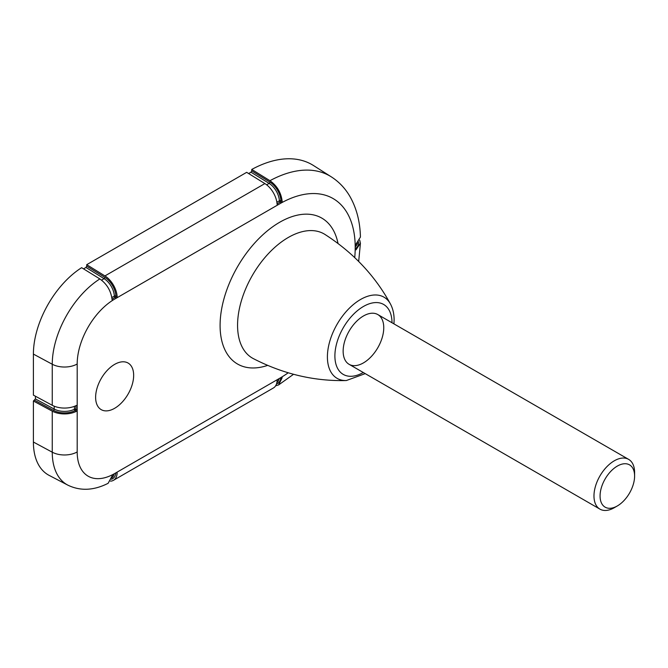 <?xml version="1.0" encoding="UTF-8"?>
<svg xmlns="http://www.w3.org/2000/svg" width="668" height="668" viewBox="0 0 668 668"><rect width="100%" height="100%" fill="white"/><g stroke="black" fill="none" stroke-linecap="round" stroke-linejoin="round"><path stroke-width="1" d="M86.715 264.678L104.934 275.926L264.879 183.583L246.667 172.336L86.715 264.678L86.715 266.148L104.884 277.37A16.157 9.327 60 0 1 115.89 296.024L117.159 296.759L116.424 298.095L114.645 299.114A52.972 30.578 120 0 0 77.187 363.993L77.187 410.018L76.403 411.321A17.953 10.362 180 0 1 52.254 411.146L33.4 401L33.4 442.041A71.81 41.458 120 0 0 49.173 475.407L67.827 485.135A70.908 40.94 -60 0 1 52.254 452.194L33.4 442.041M276.878 202.262L279.391 200.809A15.08 8.709 -120 0 0 269.12 183.391L250.976 172.185L248.63 173.546M250.976 172.185L251.744 170.866L269.914 182.088A16.157 9.327 60 0 1 280.911 200.751L282.18 201.477L281.445 202.813L280.151 202.07L277.07 203.849M251.744 169.447L269.955 180.694A124.766 72.035 -60 0 1 331.32 176.861L313.568 165.572A125.667 72.553 120 0 0 251.744 169.447L251.744 170.866M33.4 401L35.429 398.946L54.208 409.058A15.08 8.709 0 0 0 74.424 409.242L74.424 406.336M35.429 396.233L35.429 398.946M33.4 354.09L33.4 395.139L52.254 405.284L52.254 364.244A70.908 40.94 -60 0 1 99.849 278.932L81.638 267.684A71.81 41.458 120 0 0 33.4 354.09L52.254 364.244A17.953 10.362 0 0 0 77.187 363.993M111.84 297.544L114.362 296.083A15.08 8.709 -120 0 0 104.099 278.673L85.955 267.467L83.542 268.862M85.955 267.467L86.715 266.148M95.624 397.318A26.895 15.531 120 0 0 101.528 409.818A26.895 15.531 120 0 0 122.135 402.194A26.895 15.531 120 0 0 133.658 375.358A26.895 15.531 120 0 0 128.423 363.25A26.895 15.531 120 0 0 107.581 370.022A26.895 15.531 120 0 0 95.624 397.318M104.934 275.926A17.953 10.362 60 0 1 117.159 296.759M331.32 176.861C338.943 181.771 345.106 188.242 349.807 196.267C356.545 208.049 360.085 221.642 360.428 237.056L355.209 245.398L355.209 247.452A106.822 61.673 120 0 0 279.667 203.84L277.888 204.867L277.103 204.416A17.953 10.362 60 0 0 264.879 183.583M269.955 180.694C277.078 185.779 281.153 192.71 282.18 201.477M279.667 203.84L281.445 202.813M110.504 481.152A17.953 10.362 -120 0 0 113.46 480.317A17.953 10.362 -120 0 0 117.159 472.961L116.424 472.535L117.159 472.961L116.424 472.535L277.888 379.315L277.103 380.618A17.953 10.362 -120 0 1 273.412 387.974L113.46 480.317M75.893 405.71L75.893 409.267L77.187 410.018L77.187 451.935A52.972 30.578 120 0 0 114.645 473.562L116.424 472.535M275.617 385.828L278.623 384.918L282.18 377.687L281.445 377.261L282.18 377.687L281.445 377.261L277.888 379.315M343.143 351.159A28.724 16.583 120 0 0 363.45 362.891A28.724 16.583 120 0 0 383.758 327.712A28.724 16.583 120 0 0 363.45 315.981A28.724 16.583 120 0 0 343.143 351.159M114.645 473.562L112.867 474.589L108.124 483.306C93.77 490.588 80.335 491.197 67.827 485.135M77.187 405.91L76.403 405.459A17.953 10.362 180 0 1 52.254 405.284M354.725 257.597A106.822 61.673 120 0 0 355.209 247.452L355.209 249.506L355.944 249.932L360.428 243.227L359.693 240.146M355.944 249.932L355.209 249.506L355.944 249.932M99.849 278.932C106.955 284.009 111.03 290.931 112.074 299.69L112.867 300.141L112.074 299.69L112.867 300.141L114.645 299.114M614.293 507.705L617.332 505.952L614.293 507.705A28.724 16.583 -60 0 1 599.931 509.133A28.724 16.583 -60 0 1 595.522 486.112A28.724 16.583 -60 0 1 614.293 460.803A28.724 16.583 -60 0 1 628.655 459.384A28.724 16.583 -60 0 1 634.6 472.526L634.6 476.05A24.415 14.095 -60 0 1 617.332 505.952A24.415 14.095 -60 0 1 600.073 495.982A24.415 14.095 -60 0 1 617.332 466.08A24.415 14.095 -60 0 1 634.6 476.05M277.888 204.867L116.424 298.095L115.121 297.344L112.04 299.13M77.187 451.935A17.953 10.362 0 0 1 52.254 452.194L52.254 411.146M267.634 365.388A84.252 48.647 -60 0 1 220.089 325.458A84.252 48.647 -60 0 1 273.621 226.118A84.252 48.647 -60 0 1 338.016 243.478M279.667 378.288A106.822 61.673 120 0 0 288.209 372.794M324.94 234.435A71.693 41.391 120 0 0 269.413 252.571A71.693 41.391 120 0 0 237.566 325.291A71.693 41.391 120 0 0 253.264 358.582C283.232 374.03 314.252 381.344 346.341 380.543A46.869 27.062 -60 0 1 327.404 356.896A46.869 27.062 -60 0 1 353.263 304.633A46.869 27.062 -60 0 1 390.496 304.065C375.149 275.876 353.297 252.663 324.94 234.435M392.007 322.753A40.389 23.313 120 0 0 363.367 306.512A40.389 23.313 120 0 0 334.893 355.919A40.389 23.313 120 0 0 363.283 372.502M280.861 377.604A16.157 9.327 60 0 1 276.494 383.966M276.861 382.614A15.08 8.709 -120 0 0 279.166 378.572M269.914 182.088A1.077 0.601 -58.3 0 1 269.12 183.391L266.649 184.819M280.911 200.751A1.077 0.576 -3.2 0 0 279.391 200.809A1.077 0.618 60 0 0 280.151 202.07A1.077 0.618 120 0 0 280.911 200.751M76.403 411.321L75.133 410.586A16.157 9.327 180 0 1 53.473 410.386L34.669 400.266M54.208 406.202L54.208 409.058A1.077 0.601 -61.7 0 1 53.473 410.386M358.532 241.849A16.157 9.327 180 0 1 355.209 248.83M355.209 246.876A15.08 8.709 0 0 0 357.547 242.843M115.831 472.877A16.157 9.327 60 0 1 111.431 479.257M111.806 477.904A15.08 8.709 -120 0 0 114.144 473.854M104.884 277.37A1.077 0.601 -58.3 0 1 104.099 278.673L101.569 280.134M115.89 296.024A1.077 0.576 -3.2 0 0 114.362 296.083A1.077 0.618 60 0 0 115.121 297.344A1.077 0.618 120 0 0 115.89 296.024M75.133 410.586A1.077 0.618 120 0 0 75.893 409.267A1.077 0.618 180 0 0 74.424 409.242A1.077 0.576 -116.8 0 0 75.133 410.586M346.341 380.543L365.229 373.629M393.953 323.88L394.112 320.014C394.137 314.035 392.934 308.716 390.496 304.065M278.623 384.918L293.536 374.297M358.683 261.464L360.428 243.227M599.931 509.133L349.088 364.31M628.655 459.384L377.812 314.561"/></g></svg>
